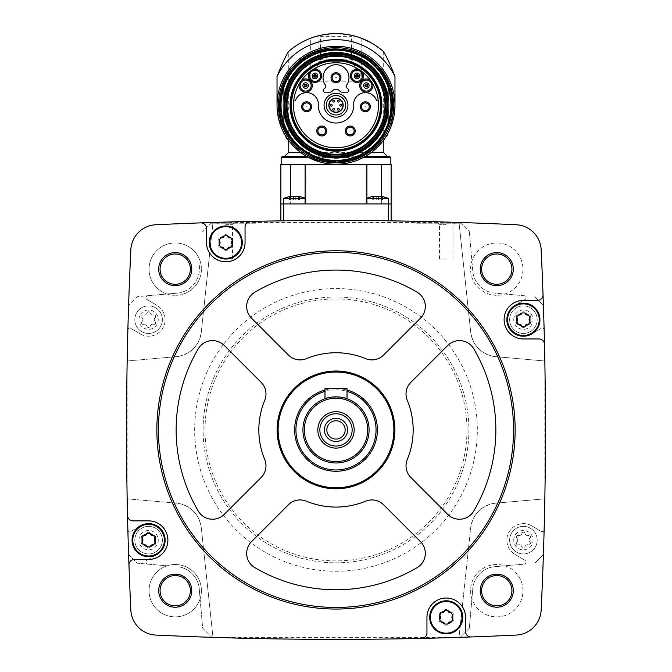 <?xml version="1.0" encoding="UTF-8"?>
<svg xmlns="http://www.w3.org/2000/svg" width="672" height="672" viewBox="0 0 672 672"><rect width="100%" height="100%" fill="white"/><g stroke="black" fill="none" stroke-linecap="round" stroke-linejoin="round"><path stroke-width="0.5" stroke-dasharray="3.36 2.52" d="M283.634 220.819L280.879 220.861L280.879 203.918L336 203.918L280.879 203.918L305.684 203.918L283.634 203.918L305.684 203.918L283.634 203.918L283.634 220.819A3775.724 3775.724 0 0 1 388.366 220.819A3775.724 3775.724 0 0 0 283.634 220.819M366.895 198.332L388.366 198.332L388.366 220.819L391.121 220.861L391.121 203.918L283.634 203.918L283.634 198.332L305.105 198.332M419.807 221.39L460.194 222.499L419.824 221.39M250.421 221.424L211.806 222.499A3775.724 3775.724 0 0 0 155.753 224.759A26.183 26.183 0 0 0 130.847 249.665A3775.724 3775.724 0 0 0 128.604 305.239A3775.724 3775.724 0 0 0 127.882 329.406A2.066 2.066 0 0 1 130.838 328.415L140.204 333.925L130.838 328.415A2.066 2.066 0 0 0 127.882 329.406A3775.724 3775.724 0 0 0 127.176 360.998L177.761 356.513L127.176 360.998L127.176 498.826L177.761 503.311L127.176 498.826A3775.724 3775.724 0 0 0 127.882 530.426A3775.724 3775.724 0 0 0 128.604 554.585A3775.724 3775.724 0 0 0 130.847 610.159A26.183 26.183 0 0 0 155.753 635.065A3775.724 3775.724 0 0 0 211.806 637.325A3775.724 3775.724 0 0 0 212.982 637.367L459.018 637.367L470.719 527.554L459.018 637.367A3775.724 3775.724 0 0 0 460.194 637.325L469.325 628.194L472.928 586.967A24.805 24.805 0 0 1 493.055 566.849L524.152 564.127A2.066 2.066 0 0 0 525.017 560.288L515.021 554.408L525.017 560.288A2.066 2.066 0 0 1 524.152 564.127L493.055 566.849A24.805 24.805 0 0 0 472.928 586.967L469.325 628.194L460.194 637.325A3775.724 3775.724 0 0 0 516.247 635.065A26.183 26.183 0 0 0 541.153 610.159A3775.724 3775.724 0 0 0 543.396 554.585A3775.724 3775.724 0 0 0 544.118 530.426A3775.724 3775.724 0 0 0 544.824 498.826L544.824 360.998L494.239 356.513L544.824 360.998A3775.724 3775.724 0 0 0 544.118 329.406A3775.724 3775.724 0 0 0 543.396 305.239A3775.724 3775.724 0 0 0 541.153 249.665A26.183 26.183 0 0 0 516.247 224.759A3775.724 3775.724 0 0 0 460.194 222.499A3775.724 3775.724 0 0 0 459.018 222.466L470.719 332.279A27.56 27.56 0 0 0 494.239 356.513C480.917 353.791 473.08 345.719 470.719 332.279L459.018 222.466L212.982 222.466A3775.724 3775.724 0 0 0 211.806 222.499L252.286 221.382M460.194 222.499L469.325 231.63L460.194 222.499M211.806 222.499L202.675 231.63L211.806 222.499M146.983 299.544L156.979 305.424L146.983 299.544A2.066 2.066 0 0 1 147.848 295.705L178.945 292.984A24.805 24.805 0 0 0 199.072 272.857L200.105 260.988A26.183 26.183 0 0 1 167.076 294.017L137.214 296.629L128.604 305.239L137.214 296.629L147.848 295.705A2.066 2.066 0 0 0 146.983 299.544M212.982 222.466L201.281 332.279C198.937 345.694 191.1 353.774 177.761 356.513A27.56 27.56 0 0 0 201.281 332.279L212.982 222.466M140.204 333.925A16.54 16.54 0 0 0 162.842 328.054A16.54 16.54 0 0 0 156.979 305.424A16.54 16.54 0 0 1 162.842 328.054A16.54 16.54 0 0 1 140.204 333.925M178.945 292.984L167.076 294.017A26.183 26.183 0 0 1 171.1 243.281A26.183 26.183 0 0 1 200.105 260.988L199.072 272.857A24.805 24.805 0 0 1 178.945 292.984M541.162 328.415L531.796 333.925L541.162 328.415A2.066 2.066 0 0 1 544.118 329.406A2.066 2.066 0 0 0 541.162 328.415M469.325 231.63L472.928 272.857A24.805 24.805 0 0 0 493.055 292.984L524.152 295.705A2.066 2.066 0 0 1 525.017 299.544L515.021 305.424L525.017 299.544A2.066 2.066 0 0 0 524.152 295.705L504.924 294.017A26.183 26.183 0 0 1 470.593 269.136A26.183 26.183 0 0 1 509.863 246.464A26.183 26.183 0 0 1 509.863 291.816A26.183 26.183 0 0 1 471.895 260.988A26.183 26.183 0 0 1 515.29 250.622A26.183 26.183 0 0 1 504.924 294.017L493.055 292.984A24.805 24.805 0 0 1 472.928 272.857L469.325 231.63M515.021 305.424A16.54 16.54 0 0 0 509.158 328.054A16.54 16.54 0 0 0 531.796 333.925A16.54 16.54 0 0 1 509.158 328.054A16.54 16.54 0 0 1 515.021 305.424M156.862 429.912A179.138 179.138 0 0 1 425.569 274.772A179.138 179.138 0 0 1 425.569 585.052A179.138 179.138 0 0 1 156.862 429.912M494.239 503.311A27.56 27.56 0 0 0 470.719 527.554C473.063 514.13 480.9 506.05 494.239 503.311L544.824 498.826L494.239 503.311M541.162 531.409A2.066 2.066 0 0 0 544.118 530.426A2.066 2.066 0 0 1 541.162 531.409L531.796 525.899L541.162 531.409M531.796 525.899A16.54 16.54 0 0 0 509.158 531.77A16.54 16.54 0 0 0 515.021 554.408A16.54 16.54 0 0 1 509.158 531.77A16.54 16.54 0 0 1 531.796 525.899M128.604 554.585L137.214 563.195L167.076 565.807A26.183 26.183 0 0 1 200.105 598.836A26.183 26.183 0 0 1 149.041 590.688A26.183 26.183 0 0 1 167.076 565.807L137.214 563.195L128.604 554.585M200.105 598.836L202.675 628.194L211.806 637.325L202.675 628.194L199.072 586.967A24.805 24.805 0 0 0 178.945 566.849A24.805 24.805 0 0 1 199.072 586.967L200.105 598.836M504.924 565.807A26.183 26.183 0 0 1 515.29 609.202A26.183 26.183 0 0 1 470.593 590.688A26.183 26.183 0 0 1 509.863 568.016A26.183 26.183 0 0 1 509.863 613.36A26.183 26.183 0 0 1 470.593 590.688A26.183 26.183 0 0 1 504.924 565.807M534.786 563.195L543.396 554.585L534.786 563.195M543.396 305.239L534.786 296.629L543.396 305.239M481.614 269.136A15.162 15.162 0 0 1 504.353 256.007A15.162 15.162 0 0 1 504.353 282.265A15.162 15.162 0 0 1 481.614 269.136M481.614 590.688A15.162 15.162 0 0 1 504.353 577.559A15.162 15.162 0 0 1 504.353 603.817A15.162 15.162 0 0 1 481.614 590.688M160.07 590.688A15.162 15.162 0 0 1 182.801 577.559A15.162 15.162 0 0 1 182.801 603.817A15.162 15.162 0 0 1 160.07 590.688M160.07 269.136A15.162 15.162 0 0 1 182.801 256.007A15.162 15.162 0 0 1 182.801 282.265A15.162 15.162 0 0 1 160.07 269.136M149.041 269.136A26.183 26.183 0 0 1 188.32 246.464A26.183 26.183 0 0 1 188.32 291.816A26.183 26.183 0 0 1 149.041 269.136M149.041 590.688A26.183 26.183 0 0 1 188.32 568.016A26.183 26.183 0 0 1 188.32 613.36A26.183 26.183 0 0 1 149.041 590.688M212.982 637.367L201.281 527.554A27.56 27.56 0 0 0 177.761 503.311C191.083 506.033 198.92 514.114 201.281 527.554L212.982 637.367M203.095 429.912A132.905 132.905 0 0 1 402.452 314.815A132.905 132.905 0 0 1 402.452 545.017A132.905 132.905 0 0 1 203.095 429.912A132.905 132.905 0 0 1 402.452 314.815A132.905 132.905 0 0 1 402.452 545.017A132.905 132.905 0 0 1 203.095 429.912A132.905 132.905 0 0 1 402.452 314.815A132.905 132.905 0 0 1 402.452 545.017A132.905 132.905 0 0 1 203.095 429.912M278.124 429.912A57.876 57.876 0 0 1 364.938 379.789A57.876 57.876 0 0 1 364.938 480.035A57.876 57.876 0 0 1 278.124 429.912M294.664 429.912A41.336 41.336 0 0 1 356.672 394.111A41.336 41.336 0 0 1 356.672 465.713A41.336 41.336 0 0 1 294.664 429.912M324.979 390.071A41.336 41.336 0 0 1 347.021 390.071M324.979 391.39A40.068 40.068 0 0 1 347.021 391.39M302.929 429.912A33.071 33.071 0 0 1 352.54 401.268A33.071 33.071 0 0 1 352.54 458.556A33.071 33.071 0 0 1 302.929 429.912M347.021 398.731C347.71 396.665 324.307 396.665 324.979 398.731C324.29 396.665 347.693 396.665 347.021 398.731L347.021 388.576L324.979 388.576L324.979 398.731M324.425 429.912A11.575 11.575 0 0 1 341.788 419.891A11.575 11.575 0 0 1 341.788 439.942A11.575 11.575 0 0 1 324.425 429.912M345.156 429.912A9.156 9.156 0 0 1 336 439.076A9.156 9.156 0 0 1 326.844 429.912A9.156 9.156 0 0 1 336 420.756A9.156 9.156 0 0 1 345.156 429.912M417.186 292.219A159.852 159.852 0 0 0 254.814 292.219A16.54 16.54 0 0 0 251.521 318.15L288.414 355.051A16.54 16.54 0 0 0 306.44 358.63A77.171 77.171 0 0 1 365.56 358.63A16.54 16.54 0 0 0 383.586 355.051L420.479 318.15A16.54 16.54 0 0 0 417.186 292.219M224.238 345.433A16.54 16.54 0 0 0 198.299 348.726A159.852 159.852 0 0 0 198.299 511.098A16.54 16.54 0 0 0 224.238 514.391L261.131 477.498A16.54 16.54 0 0 0 264.718 459.472A77.171 77.171 0 0 1 264.718 400.361A16.54 16.54 0 0 0 261.131 382.334L224.238 345.433M288.414 504.781L251.521 541.674A16.54 16.54 0 0 0 254.814 567.613A159.852 159.852 0 0 0 417.186 567.613A16.54 16.54 0 0 0 420.479 541.674L383.586 504.781A16.54 16.54 0 0 0 365.56 501.194A77.171 77.171 0 0 1 306.44 501.194A16.54 16.54 0 0 0 288.414 504.781M407.282 459.472A77.171 77.171 0 0 0 407.282 400.361A16.54 16.54 0 0 1 410.869 382.334L447.762 345.433A16.54 16.54 0 0 1 473.701 348.726A159.852 159.852 0 0 1 473.701 511.098A16.54 16.54 0 0 1 447.762 514.391L410.869 477.498A16.54 16.54 0 0 1 407.282 459.472M250.438 221.424A5.51 5.51 0 0 0 245.053 226.934L245.053 242.508A19.295 19.295 0 0 1 225.758 261.794A19.295 19.295 0 0 1 206.472 242.508L206.472 228.388A5.51 5.51 0 0 0 200.76 222.877M127.512 515.474A5.51 5.51 0 0 0 133.022 520.859L148.588 520.859A19.295 19.295 0 0 1 167.882 540.154A19.295 19.295 0 0 1 148.588 559.448L134.476 559.448A5.51 5.51 0 0 0 128.965 565.152M421.562 638.4A5.51 5.51 0 0 0 426.947 632.89L426.947 617.324A19.295 19.295 0 0 1 446.242 598.03A19.295 19.295 0 0 1 465.528 617.324L465.528 631.436A5.51 5.51 0 0 0 471.24 636.947M543.035 294.672A5.51 5.51 0 0 1 537.524 300.384L523.412 300.384A19.295 19.295 0 0 0 504.118 319.67A19.295 19.295 0 0 0 523.412 338.965L538.978 338.965A5.51 5.51 0 0 1 544.488 344.35M220.727 237.821A1.588 1.588 0 0 0 218.904 238.535M218.904 238.543A1.588 1.588 0 0 0 219.181 240.492M227.304 235.805A1.588 1.588 0 0 0 224.221 235.805M232.336 240.492A1.588 1.588 0 0 0 230.79 237.821M230.79 247.195A1.588 1.588 0 0 0 232.613 246.473M232.621 246.464A1.588 1.588 0 0 0 232.336 244.524M224.221 249.211A1.588 1.588 0 0 0 227.304 249.211M219.181 244.524A1.588 1.588 0 0 0 220.727 247.195M516.541 323.627A1.588 1.588 0 0 1 516.835 321.686A2.772 2.772 0 0 0 516.835 317.654A1.588 1.588 0 0 1 518.372 314.983A1.588 1.588 0 0 0 516.835 317.654A1.588 1.588 0 0 1 518.372 314.983A2.772 2.772 0 0 0 521.867 312.967A1.588 1.588 0 0 1 524.95 312.967A2.772 2.772 0 0 0 528.444 314.983A1.588 1.588 0 0 1 530.267 315.714M516.55 323.635A1.588 1.588 0 0 0 518.372 324.358A2.772 2.772 0 0 1 521.867 326.374A1.588 1.588 0 0 0 524.95 326.374A2.772 2.772 0 0 1 528.444 324.358A1.588 1.588 0 0 0 529.981 321.686A2.772 2.772 0 0 1 529.981 317.654A1.588 1.588 0 0 0 530.275 315.722M441.21 612.637A1.588 1.588 0 0 0 439.387 613.351M439.379 613.36A1.588 1.588 0 0 0 439.664 615.308M447.779 610.621A1.588 1.588 0 0 0 444.696 610.621M452.819 615.308A1.588 1.588 0 0 0 451.273 612.637M451.273 622.012A1.588 1.588 0 0 0 453.096 621.289M453.096 621.281A1.588 1.588 0 0 0 452.819 619.34M444.696 624.028A1.588 1.588 0 0 0 447.779 624.028M439.664 619.34A1.588 1.588 0 0 0 441.21 622.012M141.725 544.102A1.588 1.588 0 0 1 142.019 542.17A2.772 2.772 0 0 0 142.019 538.138A1.588 1.588 0 0 1 143.556 535.466A1.588 1.588 0 0 0 142.019 538.138A1.588 1.588 0 0 1 143.556 535.466A2.772 2.772 0 0 0 147.05 533.45A1.588 1.588 0 0 1 150.133 533.45A2.772 2.772 0 0 0 153.628 535.466A1.588 1.588 0 0 1 155.165 538.138A2.772 2.772 0 0 0 155.165 542.17A1.588 1.588 0 0 1 153.628 544.841A2.772 2.772 0 0 0 150.133 546.857A1.588 1.588 0 0 1 147.05 546.857A2.772 2.772 0 0 0 143.556 544.841A1.588 1.588 0 0 1 141.733 544.11M130.838 531.409L140.204 525.899L130.838 531.409A2.066 2.066 0 0 1 127.882 530.426A2.066 2.066 0 0 0 130.838 531.409M146.983 560.288A2.066 2.066 0 0 0 147.848 564.127A2.066 2.066 0 0 1 146.983 560.288L156.979 554.408L146.983 560.288M156.979 554.408A16.54 16.54 0 0 0 162.842 531.77A16.54 16.54 0 0 0 140.204 525.899A16.54 16.54 0 0 1 162.842 531.77A16.54 16.54 0 0 1 156.979 554.408M537.188 319.67A13.776 13.776 0 0 0 523.412 305.894A13.776 13.776 0 0 0 509.628 319.67A13.776 13.776 0 0 0 523.412 333.455A13.776 13.776 0 0 0 537.188 319.67M162.372 319.67A13.776 13.776 0 0 0 148.588 305.894A13.776 13.776 0 0 0 134.812 319.67A13.776 13.776 0 0 0 148.588 333.455A13.776 13.776 0 0 0 162.372 319.67M537.188 540.154A13.776 13.776 0 0 0 523.412 526.378A13.776 13.776 0 0 0 509.628 540.154A13.776 13.776 0 0 0 523.412 553.93A13.776 13.776 0 0 0 537.188 540.154M162.372 540.154A13.776 13.776 0 0 0 148.588 526.378A13.776 13.776 0 0 0 134.812 540.154A13.776 13.776 0 0 0 148.588 553.93A13.776 13.776 0 0 0 162.372 540.154M509.628 319.67A13.776 13.776 0 0 1 530.3 307.742A13.776 13.776 0 0 1 530.3 331.607A13.776 13.776 0 0 1 509.628 319.67A13.776 13.776 0 0 1 530.3 307.742A13.776 13.776 0 0 1 530.3 331.607A13.776 13.776 0 0 1 509.628 319.67M521.867 312.967A1.588 1.588 0 0 1 524.95 312.967A1.588 1.588 0 0 0 521.867 312.967A2.772 2.772 0 0 1 518.372 314.983M516.835 317.654A2.772 2.772 0 0 1 516.835 321.686A1.588 1.588 0 0 0 518.372 324.358A2.772 2.772 0 0 1 521.867 326.374A1.588 1.588 0 0 0 524.95 326.374A2.772 2.772 0 0 1 528.444 324.358A1.588 1.588 0 0 0 529.981 321.686A2.772 2.772 0 0 1 529.981 317.654A1.588 1.588 0 0 0 528.444 314.983A2.772 2.772 0 0 1 524.95 312.967M134.812 319.67A13.776 13.776 0 0 1 155.484 307.742A13.776 13.776 0 0 1 155.484 331.607A13.776 13.776 0 0 1 134.812 319.67A13.776 13.776 0 0 1 155.484 307.742A13.776 13.776 0 0 1 155.484 331.607A13.776 13.776 0 0 1 134.812 319.67M150.133 312.967A2.772 2.772 0 0 0 153.628 314.983A1.588 1.588 0 0 1 155.165 317.654A2.772 2.772 0 0 0 155.165 321.686A1.588 1.588 0 0 1 153.628 324.358A2.772 2.772 0 0 0 150.133 326.374A1.588 1.588 0 0 1 147.05 326.374A2.772 2.772 0 0 0 143.556 324.358A1.588 1.588 0 0 1 142.019 321.686A2.772 2.772 0 0 0 142.019 317.654A1.588 1.588 0 0 1 143.556 314.983A2.772 2.772 0 0 0 147.05 312.967A1.588 1.588 0 0 1 150.133 312.967A1.588 1.588 0 0 0 147.05 312.967A2.772 2.772 0 0 1 143.556 314.983A1.588 1.588 0 0 0 142.019 317.654A2.772 2.772 0 0 1 142.019 321.686A1.588 1.588 0 0 0 143.556 324.358A2.772 2.772 0 0 1 147.05 326.374A1.588 1.588 0 0 0 150.133 326.374A2.772 2.772 0 0 1 153.628 324.358A1.588 1.588 0 0 0 155.165 321.686A2.772 2.772 0 0 1 155.165 317.654A1.588 1.588 0 0 0 153.628 314.983A2.772 2.772 0 0 1 150.133 312.967M134.812 540.154A13.776 13.776 0 0 1 155.484 528.217A13.776 13.776 0 0 1 155.484 552.09A13.776 13.776 0 0 1 134.812 540.154A13.776 13.776 0 0 1 155.484 528.217A13.776 13.776 0 0 1 155.484 552.09A13.776 13.776 0 0 1 134.812 540.154M147.05 533.45A1.588 1.588 0 0 1 150.133 533.45A1.588 1.588 0 0 0 147.05 533.45A2.772 2.772 0 0 1 143.556 535.466M142.019 538.138A2.772 2.772 0 0 1 142.019 542.17A1.588 1.588 0 0 0 143.556 544.841A2.772 2.772 0 0 1 147.05 546.857A1.588 1.588 0 0 0 150.133 546.857A2.772 2.772 0 0 1 153.628 544.841A1.588 1.588 0 0 0 155.165 542.17A2.772 2.772 0 0 1 155.165 538.138A1.588 1.588 0 0 0 153.628 535.466A2.772 2.772 0 0 1 150.133 533.45M509.628 540.154A13.776 13.776 0 0 1 530.3 528.217A13.776 13.776 0 0 1 530.3 552.09A13.776 13.776 0 0 1 509.628 540.154A13.776 13.776 0 0 1 530.3 528.217A13.776 13.776 0 0 1 530.3 552.09A13.776 13.776 0 0 1 509.628 540.154M524.95 533.45A2.772 2.772 0 0 0 528.444 535.466A1.588 1.588 0 0 1 529.981 538.138A2.772 2.772 0 0 0 529.981 542.17A1.588 1.588 0 0 1 528.444 544.841A2.772 2.772 0 0 0 524.95 546.857A1.588 1.588 0 0 1 521.867 546.857A2.772 2.772 0 0 0 518.372 544.841A1.588 1.588 0 0 1 516.835 542.17A2.772 2.772 0 0 0 516.835 538.138A1.588 1.588 0 0 1 518.372 535.466A2.772 2.772 0 0 0 521.867 533.45A1.588 1.588 0 0 1 524.95 533.45A1.588 1.588 0 0 0 521.867 533.45A2.772 2.772 0 0 1 518.372 535.466A1.588 1.588 0 0 0 516.835 538.138A2.772 2.772 0 0 1 516.835 542.17A1.588 1.588 0 0 0 518.372 544.841A2.772 2.772 0 0 1 521.867 546.857A1.588 1.588 0 0 0 524.95 546.857A2.772 2.772 0 0 1 528.444 544.841A1.588 1.588 0 0 0 529.981 542.17A2.772 2.772 0 0 1 529.981 538.138A1.588 1.588 0 0 0 528.444 535.466A2.772 2.772 0 0 1 524.95 533.45M529.981 317.654A1.588 1.588 0 0 0 528.444 314.983M528.444 324.358A1.588 1.588 0 0 0 529.981 321.686M521.867 326.374A1.588 1.588 0 0 0 524.95 326.374M516.835 321.686A1.588 1.588 0 0 0 518.372 324.358M155.165 538.138A1.588 1.588 0 0 0 153.628 535.466M153.628 544.841A1.588 1.588 0 0 0 155.165 542.17M147.05 546.857A1.588 1.588 0 0 0 150.133 546.857M142.019 542.17A1.588 1.588 0 0 0 143.556 544.841M381.646 195.98L381.646 203.918L336 203.918L381.646 203.918L381.385 164.514L390.844 164.514L305.105 164.514L305.105 203.918M372.204 196.258L372.204 199.928L372.204 196.258L372.204 199.928L373.195 199.928L372.204 199.928L372.565 196.115L373.682 196.115L373.682 199.928L373.682 196.115L373.682 199.928L372.204 199.928L376.219 199.928L372.204 199.928L376.219 199.928L373.682 199.928L373.682 196.115L382.46 196.258L382.477 199.928L376.219 199.928L382.477 199.928L381.486 199.928L382.116 199.928L382.116 196.274M377.336 198.332L388.366 198.332L377.336 198.332M289.54 196.258L291.001 196.115L291.001 199.928L291.001 196.115L291.001 199.928L289.523 199.928L293.538 199.928L289.523 199.928L293.538 199.928L291.001 199.928L291.001 196.115L299.788 196.258L295.781 196.115L299.435 196.115L299.796 199.928L293.538 199.928L299.796 199.928L298.805 199.928L299.435 199.928L299.435 196.274M289.884 196.115L289.884 199.928L289.884 196.115L289.884 199.928L290.514 199.928L289.523 199.928L289.884 196.274M295.781 199.928L298.318 199.928L295.781 199.928L295.781 196.115L295.781 199.928M378.462 199.928L380.999 199.928L378.462 199.928L378.462 196.115L378.462 199.928M280.879 164.514L305.105 164.514M290.354 195.98L290.354 203.918L290.354 195.98M290.615 164.514L305.962 164.514L290.615 164.514M321.628 162.456L363.14 157.618L371.456 152.384L379.982 144.547M394.976 76.549L394.976 105.252A58.976 58.976 0 0 0 336 46.276A58.976 58.976 0 0 0 277.024 105.252C280.14 126.092 284.046 137.852 288.733 140.532L288.733 51.4M292.009 144.547L300.544 152.384L306.356 156.24L389.466 156.24M308.86 157.618L306.356 156.24M394.976 105.252C391.852 126.109 387.946 137.861 383.267 140.532L383.267 51.4M290.312 50.047L292.228 48.527M294.781 46.637L297.956 44.537M301.661 42.361L310.649 38.237L310.859 83.21L310.649 38.237M311.195 81.833L318.923 61.53L320.41 59.8L351.59 59.8L353.077 61.53L360.805 81.833L311.195 81.833L311.195 83.21L310.649 83.21M360.805 81.833L361.141 38.153L352.388 35.498L336 33.6L319.612 35.498L310.859 38.153M361.141 38.153L361.351 83.21L360.805 83.21M370.348 42.37L381.688 50.047M284.878 156.24L365.644 156.24M391.121 164.514L381.646 164.514M366.895 164.514L366.895 203.918M352.388 35.498L351.59 36.355L320.41 36.355L319.612 35.498M277.024 76.549L277.024 105.252M280.468 105.252A55.532 55.532 0 0 1 363.77 57.162A55.532 55.532 0 0 1 363.77 153.35A55.532 55.532 0 0 1 280.468 105.252A55.532 55.532 0 0 1 363.77 57.162A55.532 55.532 0 0 1 363.77 153.35A55.532 55.532 0 0 1 280.468 105.252A55.532 55.532 0 0 1 363.77 57.162A55.532 55.532 0 0 1 363.77 153.35A55.532 55.532 0 0 1 280.468 105.252A55.532 55.532 0 0 1 363.77 57.162A55.532 55.532 0 0 1 363.77 153.35A55.532 55.532 0 0 1 280.468 105.252M282.946 105.252A53.054 53.054 0 0 1 362.527 59.312A53.054 53.054 0 0 1 362.527 151.2A53.054 53.054 0 0 1 282.946 105.252A53.054 53.054 0 0 1 362.527 59.312A53.054 53.054 0 0 1 362.527 151.2A53.054 53.054 0 0 1 282.946 105.252M388.088 111.829L388.088 98.683A52.5 52.5 0 0 0 283.912 98.683A52.5 52.5 0 0 1 388.088 98.683L388.088 87.226A55.121 55.121 0 0 0 283.912 87.226L283.912 98.683A52.5 52.5 0 0 1 388.088 98.683A52.5 52.5 0 0 0 283.912 98.683L283.912 111.829A52.5 52.5 0 0 0 388.088 111.829A52.5 52.5 0 0 1 283.912 111.829L283.912 123.287A55.121 55.121 0 0 0 388.088 123.287L388.088 111.829A52.5 52.5 0 0 1 283.912 111.829M331.892 61.026A13.776 13.776 0 0 0 330.053 61.144A44.512 44.512 0 0 0 298.486 129.209A44.512 44.512 0 0 0 373.514 129.209A44.512 44.512 0 0 0 341.947 61.144A13.776 13.776 0 0 0 340.108 61.026L331.892 61.026M293.714 100.85L294.916 100.85A0.554 0.554 0 0 0 295.436 100.481A11.852 11.852 0 0 1 318.226 102.228L318.226 105.252A17.774 17.774 0 0 0 336 123.035A17.774 17.774 0 0 0 353.774 105.252L353.774 102.228A11.852 11.852 0 0 1 376.564 100.481A0.554 0.554 0 0 0 377.084 100.85L378.286 100.85A42.512 42.512 0 0 1 336 147.764A42.512 42.512 0 0 1 299.275 83.849A6.611 6.611 0 0 1 301.501 80.413A42.512 42.512 0 0 0 299.275 83.849M378.286 100.85A42.512 42.512 0 0 0 301.501 80.413M355.228 130.99A4.964 4.964 0 0 0 350.263 126.025A4.964 4.964 0 0 0 345.299 130.99A4.964 4.964 0 0 0 350.263 135.946A4.964 4.964 0 0 0 355.228 130.99M370.339 106.798A4.964 4.964 0 0 0 365.383 101.833A4.964 4.964 0 0 0 360.419 106.798A4.964 4.964 0 0 0 365.383 111.754A4.964 4.964 0 0 0 370.339 106.798M326.701 130.99A4.964 4.964 0 0 0 321.737 126.025A4.964 4.964 0 0 0 316.772 130.99A4.964 4.964 0 0 0 321.737 135.946A4.964 4.964 0 0 0 326.701 130.99M311.581 106.798A4.964 4.964 0 0 0 306.617 101.833A4.964 4.964 0 0 0 301.661 106.798A4.964 4.964 0 0 0 306.617 111.754A4.964 4.964 0 0 0 311.581 106.798M326.273 105.252A9.727 9.727 0 0 1 340.864 96.827A9.727 9.727 0 0 1 340.864 113.677A9.727 9.727 0 0 1 326.273 105.252M328.835 105.252A7.165 7.165 0 0 1 339.587 99.053A7.165 7.165 0 0 1 339.587 111.46A7.165 7.165 0 0 1 328.835 105.252M337.478 109.318A0.865 0.865 0 0 1 338.78 108.562A0.865 0.865 0 0 1 338.78 110.065A0.865 0.865 0 0 1 337.478 109.318M332.791 109.318A0.865 0.865 0 0 1 334.093 108.562A0.865 0.865 0 0 1 334.093 110.065A0.865 0.865 0 0 1 332.791 109.318M337.478 101.195A0.865 0.865 0 0 1 338.78 100.447A0.865 0.865 0 0 1 338.78 101.951A0.865 0.865 0 0 1 337.478 101.195M332.791 101.195A0.865 0.865 0 0 1 334.093 100.447A0.865 0.865 0 0 1 334.093 101.951A0.865 0.865 0 0 1 332.791 101.195M330.448 105.252A0.865 0.865 0 0 1 331.75 104.504A0.865 0.865 0 0 1 331.75 106.008A0.865 0.865 0 0 1 330.448 105.252M339.814 105.252A0.865 0.865 0 0 1 341.116 104.504A0.865 0.865 0 0 1 341.116 106.008A0.865 0.865 0 0 1 339.814 105.252M341.956 92.165L347.164 92.165A1.655 1.655 0 0 0 348.331 89.342L346.895 87.906A2.201 2.201 0 0 1 346.643 85.084A12.953 12.953 0 0 0 327.398 68.006A12.953 12.953 0 0 0 325.357 85.084A2.201 2.201 0 0 1 325.105 87.906L323.669 89.342A1.655 1.655 0 0 0 324.836 92.165L330.044 92.165A2.755 2.755 0 0 0 332.228 91.081A4.738 4.738 0 0 1 339.772 91.081A2.755 2.755 0 0 0 341.956 92.165M331.036 77.7A4.964 4.964 0 0 1 338.478 73.399A4.964 4.964 0 0 1 338.478 81.992A4.964 4.964 0 0 1 331.036 77.7M370.499 80.413A6.611 6.611 0 0 1 372.725 83.849M360.822 85.554A5.51 5.51 0 0 1 369.096 80.783A5.51 5.51 0 0 1 369.096 90.334A5.51 5.51 0 0 1 360.822 85.554M363.577 85.554A2.755 2.755 0 0 1 367.718 83.168A2.755 2.755 0 0 1 367.718 87.94A2.755 2.755 0 0 1 363.577 85.554M309.674 71.879A6.611 6.611 0 0 1 313.009 69.502M309.481 75.81A5.51 5.51 0 0 1 317.747 71.03A5.51 5.51 0 0 1 317.747 80.581A5.51 5.51 0 0 1 309.481 75.81M312.236 75.81A2.755 2.755 0 0 1 316.369 73.424A2.755 2.755 0 0 1 316.369 78.196A2.755 2.755 0 0 1 312.236 75.81M300.149 85.554A5.51 5.51 0 0 1 308.423 80.783A5.51 5.51 0 0 1 308.423 90.325A5.51 5.51 0 0 1 300.149 85.554M302.904 85.554A2.755 2.755 0 0 1 307.045 83.168A2.755 2.755 0 0 1 307.045 87.94A2.755 2.755 0 0 1 302.904 85.554M358.991 69.502A6.611 6.611 0 0 1 362.326 71.879M351.49 75.81A5.51 5.51 0 0 1 359.764 71.03A5.51 5.51 0 0 1 359.764 80.581A5.51 5.51 0 0 1 351.49 75.81M354.253 75.81A2.755 2.755 0 0 1 358.386 73.424A2.755 2.755 0 0 1 358.386 78.196A2.755 2.755 0 0 1 354.253 75.81M364.972 85.554A1.361 1.361 0 0 1 367.021 84.378A1.361 1.361 0 0 1 367.021 86.738A1.361 1.361 0 0 1 364.972 85.554M355.639 75.81A1.361 1.361 0 0 1 357.689 74.626A1.361 1.361 0 0 1 357.689 76.986A1.361 1.361 0 0 1 355.639 75.81M313.631 75.81A1.361 1.361 0 0 1 315.68 74.626A1.361 1.361 0 0 1 315.68 76.986A1.361 1.361 0 0 1 313.631 75.81M304.298 85.554A1.361 1.361 0 0 1 306.348 84.37A1.361 1.361 0 0 1 306.348 86.738A1.361 1.361 0 0 1 304.298 85.554M211.092 223.213L256.074 223.213L211.092 223.213M225.758 223.213L234.024 223.213L225.758 223.213M225.758 224.708L232.537 224.708L225.758 224.708M225.758 259.039L232.537 259.039L225.758 259.039M460.908 223.213L415.926 223.213L460.908 223.213M446.242 223.213L454.507 223.213L446.242 223.213M446.242 224.708L439.463 224.708L446.242 224.708M446.242 259.039L439.463 259.039L446.242 259.039M470.215 385.619A141.338 141.338 0 0 1 358.428 569.461A141.338 141.338 0 0 1 194.662 429.912A141.338 141.338 0 0 1 470.215 385.619M205.019 429.912A130.981 130.981 0 0 1 401.486 316.478A130.981 130.981 0 0 1 401.486 543.346A130.981 130.981 0 0 1 205.019 429.912M513.761 319.67A9.643 9.643 0 0 1 528.234 311.321A9.643 9.643 0 0 1 528.234 328.028A9.643 9.643 0 0 1 513.761 319.67M138.944 319.67A9.643 9.643 0 0 1 153.418 311.321A9.643 9.643 0 0 1 153.418 328.028A9.643 9.643 0 0 1 138.944 319.67M138.944 540.154A9.643 9.643 0 0 1 153.418 531.796A9.643 9.643 0 0 1 153.418 548.503A9.643 9.643 0 0 1 138.944 540.154M513.761 540.154A9.643 9.643 0 0 1 528.234 531.796A9.643 9.643 0 0 1 528.234 548.503A9.643 9.643 0 0 1 513.761 540.154M376.219 199.928L376.219 196.115L376.219 199.928M380.999 199.928L380.999 196.115L380.999 199.928M293.538 199.928L293.538 196.115L293.538 199.928M298.318 199.928L298.318 196.115L298.318 199.928M299.435 199.928L299.435 196.115L299.435 199.928M382.116 199.928L382.116 196.115L382.116 199.928M281.156 157.618L390.844 157.618M288.733 152.384L383.267 152.384M353.077 61.53L353.077 35.666M318.923 61.53L318.923 35.666M319.099 61.27L352.901 61.27M320.41 59.8L320.41 36.355M351.59 59.8L351.59 36.355M279.913 105.252A56.087 56.087 0 0 1 364.039 56.683A56.087 56.087 0 0 1 364.039 153.829A56.087 56.087 0 0 1 279.913 105.252M281.014 105.252A54.986 54.986 0 0 1 363.493 57.641A54.986 54.986 0 0 1 363.493 152.872A54.986 54.986 0 0 1 281.014 105.252A54.986 54.986 0 0 1 363.493 57.641A54.986 54.986 0 0 1 363.493 152.872A54.986 54.986 0 0 1 281.014 105.252M283.912 87.654A54.986 54.986 0 0 1 388.088 87.654M388.088 122.858A54.986 54.986 0 0 1 283.912 122.858M283.912 95.189A53.054 53.054 0 0 1 388.088 95.189M388.088 115.324A53.054 53.054 0 0 1 283.912 115.324M373.195 196.199L373.195 199.928L373.195 195.955L366.316 198.332L366.316 203.918L366.316 198.332L366.895 198.03M388.366 198.332L381.486 195.955L381.486 199.928L381.486 196.199M305.105 198.03L305.684 198.332L305.684 203.918L305.684 198.332L298.805 195.955L298.805 199.928L298.805 196.199M283.634 198.332L290.514 195.955L290.514 199.928L290.514 196.199M382.477 199.928L382.477 196.258L382.477 199.928M289.523 199.928L289.523 196.258L289.523 199.928M299.796 199.928L299.796 196.258L299.796 199.928M305.962 164.514L305.962 203.918L305.962 164.514M366.038 164.514L366.038 203.918L366.038 164.514M336.554 77.7L335.446 77.717L336.554 77.7M307.171 106.798L306.071 106.814L307.171 106.798M322.291 130.99L321.182 131.006L322.291 130.99M365.929 106.798L364.829 106.814L365.929 106.798M350.818 130.99L349.709 131.006L350.818 130.99M256.074 221.306L256.074 223.213M232.537 259.039L232.537 224.708L234.024 223.213M218.988 259.039L218.988 224.708L217.493 223.213M415.926 221.306L415.926 223.213M453.012 259.039L453.012 224.708L454.507 223.213M439.463 259.039L439.463 224.708L437.976 223.213"/><path stroke-width="1.01" d="M391.121 203.918L391.121 164.514L280.879 164.514L280.879 220.861L283.634 220.819L283.634 203.918L391.121 203.918L391.121 220.861L388.366 220.819L388.366 198.332L366.895 198.332M419.824 221.39L416.136 221.306M415.926 221.306L419.807 221.39M252.286 221.382L250.421 221.424M200.76 222.877A3775.724 3775.724 0 0 0 155.753 224.759A26.183 26.183 0 0 0 130.847 249.665A3775.724 3775.724 0 0 0 127.512 515.474A5.51 5.51 0 0 0 133.022 520.859L148.588 520.859A19.295 19.295 0 0 1 167.882 540.154A19.295 19.295 0 0 1 148.588 559.448L134.476 559.448A5.51 5.51 0 0 0 128.965 565.152A3775.724 3775.724 0 0 0 130.847 610.159A26.183 26.183 0 0 0 155.753 635.065A3775.724 3775.724 0 0 0 421.562 638.4A5.51 5.51 0 0 0 426.947 632.89L426.947 617.324A19.295 19.295 0 0 1 446.242 598.03A19.295 19.295 0 0 1 465.528 617.324L465.528 631.436A5.51 5.51 0 0 0 471.24 636.947A3775.724 3775.724 0 0 0 516.247 635.065A26.183 26.183 0 0 0 541.153 610.159A3775.724 3775.724 0 0 0 544.488 344.35A5.51 5.51 0 0 0 538.978 338.965L523.412 338.965A19.295 19.295 0 0 1 504.118 319.67A19.295 19.295 0 0 1 523.412 300.384L537.524 300.384A5.51 5.51 0 0 0 543.035 294.672A3775.724 3775.724 0 0 0 541.153 249.665A26.183 26.183 0 0 0 516.247 224.759A3775.724 3775.724 0 0 0 200.76 222.877A5.51 5.51 0 0 1 206.472 228.388L206.472 242.508A19.295 19.295 0 0 0 225.758 261.794A19.295 19.295 0 0 0 245.053 242.508L245.053 226.934A5.51 5.51 0 0 1 250.438 221.424M158.693 269.136A16.54 16.54 0 0 1 183.49 254.814A16.54 16.54 0 0 1 183.49 283.458A16.54 16.54 0 0 1 158.693 269.136M158.693 590.688A16.54 16.54 0 0 1 183.49 576.366A16.54 16.54 0 0 1 183.49 605.01A16.54 16.54 0 0 1 158.693 590.688M480.236 590.688A16.54 16.54 0 0 1 505.042 576.366A16.54 16.54 0 0 1 505.042 605.01A16.54 16.54 0 0 1 480.236 590.688M480.236 269.136A16.54 16.54 0 0 1 505.042 254.814A16.54 16.54 0 0 1 505.042 283.458A16.54 16.54 0 0 1 480.236 269.136M544.488 344.35A3775.724 3775.724 0 0 0 543.035 294.672M421.562 638.4A3775.724 3775.724 0 0 0 471.24 636.947M127.512 515.474A3775.724 3775.724 0 0 0 128.965 565.152M481.614 269.136A15.162 15.162 0 0 1 504.353 256.007A15.162 15.162 0 0 1 504.353 282.265A15.162 15.162 0 0 1 481.614 269.136M481.614 590.688A15.162 15.162 0 0 1 504.353 577.559A15.162 15.162 0 0 1 504.353 603.817A15.162 15.162 0 0 1 481.614 590.688M160.07 590.688A15.162 15.162 0 0 1 182.801 577.559A15.162 15.162 0 0 1 182.801 603.817A15.162 15.162 0 0 1 160.07 590.688M160.07 269.136A15.162 15.162 0 0 1 182.801 256.007A15.162 15.162 0 0 1 182.801 282.265A15.162 15.162 0 0 1 160.07 269.136M156.862 429.912A179.138 179.138 0 0 1 425.569 274.772A179.138 179.138 0 0 1 425.569 585.052A179.138 179.138 0 0 1 156.862 429.912M158.449 429.912A177.551 177.551 0 0 1 424.771 276.15A177.551 177.551 0 0 1 424.771 583.674A177.551 177.551 0 0 1 158.449 429.912M365.56 358.63A16.54 16.54 0 0 0 383.586 355.051L420.479 318.15A16.54 16.54 0 0 0 417.186 292.219A159.852 159.852 0 0 0 254.814 292.219A16.54 16.54 0 0 0 251.521 318.15L288.414 355.051A16.54 16.54 0 0 0 306.44 358.63A77.171 77.171 0 0 1 365.56 358.63M277.124 429.912A58.876 58.876 0 0 1 365.442 378.924A58.876 58.876 0 0 1 365.442 480.9A58.876 58.876 0 0 1 277.124 429.912M198.299 348.726A159.852 159.852 0 0 0 198.299 511.098A16.54 16.54 0 0 0 224.238 514.391L261.131 477.498A16.54 16.54 0 0 0 264.718 459.472A77.171 77.171 0 0 1 264.718 400.361A16.54 16.54 0 0 0 261.131 382.334L224.238 345.433A16.54 16.54 0 0 0 198.299 348.726M251.521 541.674A16.54 16.54 0 0 0 254.814 567.613A159.852 159.852 0 0 0 417.186 567.613A16.54 16.54 0 0 0 420.479 541.674L383.586 504.781A16.54 16.54 0 0 0 365.56 501.194A77.171 77.171 0 0 1 306.44 501.194A16.54 16.54 0 0 0 288.414 504.781L251.521 541.674M407.282 459.472A77.171 77.171 0 0 0 407.282 400.361A16.54 16.54 0 0 1 410.869 382.334L447.762 345.433A16.54 16.54 0 0 1 473.701 348.726A159.852 159.852 0 0 1 473.701 511.098A16.54 16.54 0 0 1 447.762 514.391L410.869 477.498A16.54 16.54 0 0 1 407.282 459.472M278.124 429.912A57.876 57.876 0 0 1 364.938 379.789A57.876 57.876 0 0 1 364.938 480.035A57.876 57.876 0 0 1 278.124 429.912M347.021 390.071A41.336 41.336 0 0 1 332.287 471.089A41.336 41.336 0 0 1 324.979 390.071M347.021 391.39A40.068 40.068 0 0 1 332.279 469.804A40.068 40.068 0 0 1 324.979 391.39M302.929 429.912A33.071 33.071 0 0 1 352.54 401.268A33.071 33.071 0 0 1 352.54 458.556A33.071 33.071 0 0 1 302.929 429.912M304.307 429.912A31.693 31.693 0 0 1 351.851 402.469A31.693 31.693 0 0 1 351.851 457.363A31.693 31.693 0 0 1 304.307 429.912M317.814 429.912A18.186 18.186 0 0 1 345.097 414.162A18.186 18.186 0 0 1 345.097 445.662A18.186 18.186 0 0 1 317.814 429.912M319.855 429.912A16.145 16.145 0 0 1 344.072 415.934A16.145 16.145 0 0 1 344.072 443.898A16.145 16.145 0 0 1 319.855 429.912M324.425 429.912A11.575 11.575 0 0 1 341.788 419.891A11.575 11.575 0 0 1 341.788 439.942A11.575 11.575 0 0 1 324.425 429.912M326.844 429.912A9.156 9.156 0 0 1 340.578 421.982A9.156 9.156 0 0 1 340.578 437.842A9.156 9.156 0 0 1 326.844 429.912M324.979 398.731L324.979 388.576L347.021 388.576L347.021 398.731M209.227 242.508A16.54 16.54 0 0 1 234.024 228.186A16.54 16.54 0 0 1 234.024 256.822A16.54 16.54 0 0 1 209.227 242.508M132.056 540.154A16.54 16.54 0 0 1 156.862 525.832A16.54 16.54 0 0 1 156.862 554.476A16.54 16.54 0 0 1 132.056 540.154M429.702 617.324A16.54 16.54 0 0 1 454.507 603.002A16.54 16.54 0 0 1 454.507 631.638A16.54 16.54 0 0 1 429.702 617.324M506.873 319.67A16.54 16.54 0 0 1 531.678 305.348A16.54 16.54 0 0 1 531.678 333.992A16.54 16.54 0 0 1 506.873 319.67M209.95 242.508A15.809 15.809 0 0 1 228.102 226.867A15.809 15.809 0 0 1 240.878 247.145A15.809 15.809 0 0 1 209.95 242.508M220.727 237.821L219.181 240.492L219.181 244.524L220.727 247.195L224.221 249.211L227.304 249.211L230.79 247.195L232.336 244.524L232.336 240.492L230.79 237.821L227.304 235.805L224.221 235.805L220.727 237.821A2.772 2.772 0 0 0 222.886 237.577M132.779 540.154A15.809 15.809 0 0 1 150.94 524.513A15.809 15.809 0 0 1 163.708 544.79A15.809 15.809 0 0 1 132.779 540.154M143.556 535.466L142.019 538.138L142.019 542.17L143.556 544.841L147.05 546.857L150.133 546.857L153.628 544.841L155.165 542.17L155.165 538.138L153.628 535.466L150.133 533.45L147.05 533.45L143.556 535.466A2.772 2.772 0 0 0 147.05 533.45M430.424 617.324A15.809 15.809 0 0 1 448.585 601.684A15.809 15.809 0 0 1 461.362 621.961A15.809 15.809 0 0 1 430.424 617.324M441.21 612.637L439.664 615.308L439.664 619.34L441.21 622.012L444.696 624.028L447.779 624.028L451.273 622.012L452.819 619.34L452.819 615.308L451.273 612.637L447.779 610.621L444.696 610.621L441.21 612.637A2.772 2.772 0 0 0 443.369 612.394M507.595 319.67A15.809 15.809 0 0 1 525.756 304.038A15.809 15.809 0 0 1 538.524 324.307A15.809 15.809 0 0 1 507.595 319.67M518.372 314.983L516.835 317.654L516.835 321.686L518.372 324.358L521.867 326.374L524.95 326.374L528.444 324.358L529.981 321.686L529.981 317.654L528.444 314.983L524.95 312.967L521.867 312.967L518.372 314.983A2.772 2.772 0 0 0 521.867 312.967M219.181 244.524A2.772 2.772 0 0 0 219.181 240.492M222.902 237.56A2.772 2.772 0 0 0 224.221 235.805M227.304 235.805A2.772 2.772 0 0 0 230.79 237.821M232.336 240.492A2.772 2.772 0 0 0 231.462 242.483M231.462 242.508A2.772 2.772 0 0 0 232.336 244.524M230.79 247.195A2.772 2.772 0 0 0 228.631 247.439M228.614 247.447A2.772 2.772 0 0 0 227.304 249.211M224.221 249.211A2.772 2.772 0 0 0 222.928 247.456M222.911 247.447A2.772 2.772 0 0 0 220.727 247.195M516.835 321.686A2.772 2.772 0 0 0 517.7 319.696M517.7 319.67A2.772 2.772 0 0 0 516.835 317.654M524.95 312.967A2.772 2.772 0 0 0 526.243 314.723M526.26 314.731A2.772 2.772 0 0 0 528.444 314.983M529.981 317.654A2.772 2.772 0 0 0 529.981 321.686M528.444 324.358A2.772 2.772 0 0 0 524.95 326.374M521.867 326.374A2.772 2.772 0 0 0 520.573 324.626M520.556 324.618A2.772 2.772 0 0 0 518.372 324.358M439.664 619.34A2.772 2.772 0 0 0 440.538 617.341M440.538 617.324A2.772 2.772 0 0 0 439.664 615.308M443.386 612.377A2.772 2.772 0 0 0 444.696 610.621M447.779 610.621A2.772 2.772 0 0 0 449.072 612.368M449.089 612.377A2.772 2.772 0 0 0 451.273 612.637M452.819 615.308A2.772 2.772 0 0 0 452.819 619.34M451.273 622.012A2.772 2.772 0 0 0 447.779 624.028M444.696 624.028A2.772 2.772 0 0 0 441.21 622.012M142.019 542.17A2.772 2.772 0 0 0 142.019 538.138M150.133 533.45A2.772 2.772 0 0 0 151.427 535.198M151.444 535.214A2.772 2.772 0 0 0 153.628 535.466M155.165 538.138A2.772 2.772 0 0 0 154.3 540.137M154.3 540.154A2.772 2.772 0 0 0 155.165 542.17M153.628 544.841A2.772 2.772 0 0 0 150.133 546.857M147.05 546.857A2.772 2.772 0 0 0 145.757 545.101M145.74 545.093A2.772 2.772 0 0 0 143.556 544.841M280.879 203.918L283.634 203.918L283.634 198.332L290.514 196.199M382.116 196.274L372.212 196.258M305.105 198.332L283.634 198.332M299.435 196.274L289.54 196.258M290.354 164.514L290.354 195.98L290.354 164.514M281.156 164.514L281.156 157.618L308.86 157.618L321.628 162.456M300.544 152.384L288.733 152.384L288.733 140.532L292.009 144.547M379.982 144.547L383.267 140.532L383.267 152.384L371.456 152.384M277.024 105.252A58.976 58.976 0 0 1 365.492 54.18A58.976 58.976 0 0 1 365.492 156.332A58.976 58.976 0 0 1 277.024 105.252A58.976 58.976 0 0 1 365.492 54.18A58.976 58.976 0 0 1 365.492 156.332A58.976 58.976 0 0 1 277.024 105.252L277.024 76.549A65.596 65.596 0 0 1 394.976 76.549L394.976 105.252M394.976 76.549C389.953 63.706 386.047 55.322 383.267 51.4A71.652 71.652 0 0 0 288.733 51.4C285.961 55.314 282.064 63.697 277.024 76.549M288.733 51.4L290.312 50.047M292.228 48.527L294.781 46.637M297.956 44.537L301.661 42.361M361.351 38.237L370.348 42.37M381.688 50.047L383.267 51.4M306.356 156.24L282.534 156.24L306.356 156.24L284.878 156.24L288.733 152.384M363.14 157.618L390.844 157.618L389.466 156.24L365.644 156.24M381.646 164.514L381.646 195.98M366.895 164.514L366.895 203.918M305.105 164.514L305.105 203.918M280.468 105.252A55.532 55.532 0 0 1 363.77 57.162A55.532 55.532 0 0 1 363.77 153.35A55.532 55.532 0 0 1 280.468 105.252A55.532 55.532 0 0 1 363.77 57.162A55.532 55.532 0 0 1 363.77 153.35A55.532 55.532 0 0 1 280.468 105.252M388.088 123.287A55.121 55.121 0 0 1 283.912 123.287L283.912 98.683A52.5 52.5 0 0 1 388.088 98.683L388.088 111.829A52.5 52.5 0 0 1 283.912 111.829A52.5 52.5 0 0 0 388.088 111.829L388.088 123.287M286.213 105.252A49.787 49.787 0 0 1 360.898 62.135A49.787 49.787 0 0 1 360.898 148.378A49.787 49.787 0 0 1 286.213 105.252M290.909 105.252A45.091 45.091 0 0 1 358.546 66.2A45.091 45.091 0 0 1 358.546 144.312A45.091 45.091 0 0 1 290.909 105.252A45.091 45.091 0 0 1 358.546 66.2A45.091 45.091 0 0 1 358.546 144.312A45.091 45.091 0 0 1 290.909 105.252M388.088 98.683L388.088 87.226A55.121 55.121 0 0 0 283.912 87.226L283.912 98.683M331.892 61.026A13.776 13.776 0 0 0 330.053 61.144A44.512 44.512 0 0 0 298.486 129.209A44.512 44.512 0 0 0 373.514 129.209A44.512 44.512 0 0 0 341.947 61.144A13.776 13.776 0 0 0 340.108 61.026L331.892 61.026M336 62.748A42.512 42.512 0 0 0 293.714 100.85A42.512 42.512 0 0 0 333.06 147.664A42.512 42.512 0 0 0 378.487 106.73A42.512 42.512 0 0 0 336 62.748M341.956 92.165L347.164 92.165A1.655 1.655 0 0 0 348.331 89.342L346.895 87.906A2.201 2.201 0 0 1 346.643 85.084A12.953 12.953 0 0 0 327.398 68.006A12.953 12.953 0 0 0 325.357 85.084A2.201 2.201 0 0 1 325.105 87.906L323.669 89.342A1.655 1.655 0 0 0 324.836 92.165L330.044 92.165A2.755 2.755 0 0 0 332.228 91.081A4.738 4.738 0 0 1 339.772 91.081A2.755 2.755 0 0 0 341.956 92.165M324.064 105.252A11.936 11.936 0 0 1 341.964 94.92A11.936 11.936 0 0 1 341.964 115.592A11.936 11.936 0 0 1 324.064 105.252M358.991 69.502A6.611 6.611 0 0 0 350.389 75.869A6.611 6.611 0 0 0 359.1 82.076A6.611 6.611 0 0 0 362.326 71.879M309.674 71.879A6.611 6.611 0 0 0 312.9 82.076A6.611 6.611 0 0 0 321.611 75.869A6.611 6.611 0 0 0 313.009 69.502M299.275 83.849A6.611 6.611 0 0 0 306.012 92.156A6.611 6.611 0 0 0 311.842 83.185A6.611 6.611 0 0 0 301.501 80.413M293.714 100.85L294.916 100.85A0.554 0.554 0 0 0 295.436 100.481A11.852 11.852 0 0 1 318.226 102.228L318.226 105.252A17.774 17.774 0 0 0 336 123.035A17.774 17.774 0 0 0 353.774 105.252L353.774 102.228A11.852 11.852 0 0 1 376.564 100.481A0.554 0.554 0 0 0 377.084 100.85L378.286 100.85M370.499 80.413A6.611 6.611 0 0 0 360.158 83.185A6.611 6.611 0 0 0 365.988 92.165A6.611 6.611 0 0 0 372.725 83.849M326.273 105.252A9.727 9.727 0 0 1 340.864 96.827A9.727 9.727 0 0 1 340.864 113.677A9.727 9.727 0 0 1 326.273 105.252M328.835 105.252A7.165 7.165 0 0 1 339.587 99.053A7.165 7.165 0 0 1 339.587 111.46A7.165 7.165 0 0 1 328.835 105.252A7.165 7.165 0 0 1 339.587 99.053A7.165 7.165 0 0 1 339.587 111.46A7.165 7.165 0 0 1 328.835 105.252M339.814 105.252A0.865 0.865 0 0 0 340.687 106.126A0.865 0.865 0 0 0 341.552 105.252A0.865 0.865 0 0 0 340.687 104.387A0.865 0.865 0 0 0 339.814 105.252M330.448 105.252A0.865 0.865 0 0 0 331.313 106.126A0.865 0.865 0 0 0 332.186 105.252A0.865 0.865 0 0 0 331.313 104.387A0.865 0.865 0 0 0 330.448 105.252M332.791 101.195A0.865 0.865 0 0 0 333.656 102.068A0.865 0.865 0 0 0 334.522 101.195A0.865 0.865 0 0 0 333.656 100.33A0.865 0.865 0 0 0 332.791 101.195M337.478 101.195A0.865 0.865 0 0 0 338.344 102.068A0.865 0.865 0 0 0 339.209 101.195A0.865 0.865 0 0 0 338.344 100.33A0.865 0.865 0 0 0 337.478 101.195M332.791 109.318A0.865 0.865 0 0 0 333.656 110.183A0.865 0.865 0 0 0 334.522 109.318A0.865 0.865 0 0 0 333.656 108.444A0.865 0.865 0 0 0 332.791 109.318M337.478 109.318A0.865 0.865 0 0 0 338.344 110.183A0.865 0.865 0 0 0 339.209 109.318A0.865 0.865 0 0 0 338.344 108.444A0.865 0.865 0 0 0 337.478 109.318M331.036 77.7A4.964 4.964 0 0 1 338.478 73.399A4.964 4.964 0 0 1 338.478 81.992A4.964 4.964 0 0 1 331.036 77.7M332.144 77.7A3.856 3.856 0 0 1 337.932 74.357A3.856 3.856 0 0 1 337.932 81.035A3.856 3.856 0 0 1 332.144 77.7M371.658 84.134A5.51 5.51 0 0 1 367.055 91.022A5.51 5.51 0 0 1 360.822 85.554A5.51 5.51 0 0 1 371.658 84.134M313.337 70.552A5.51 5.51 0 0 1 320.393 74.693A5.51 5.51 0 0 1 315.554 81.295A5.51 5.51 0 0 1 313.337 70.552M302.198 81.27A5.51 5.51 0 0 1 310.615 83.143A5.51 5.51 0 0 1 306.902 90.93A5.51 5.51 0 0 1 302.198 81.27M361.435 72.534A5.51 5.51 0 0 1 358.73 81.043A5.51 5.51 0 0 1 351.49 75.81A5.51 5.51 0 0 1 361.435 72.534M363.577 85.554A2.755 2.755 0 0 1 367.718 83.168A2.755 2.755 0 0 1 367.718 87.94A2.755 2.755 0 0 1 363.577 85.554M365.635 85.554A0.706 0.706 0 0 1 366.685 84.949A0.706 0.706 0 0 1 366.685 86.167A0.706 0.706 0 0 1 365.635 85.554M364.972 85.554A1.361 1.361 0 0 1 367.021 84.378A1.361 1.361 0 0 1 367.021 86.738A1.361 1.361 0 0 1 364.972 85.554A1.361 1.361 0 0 1 367.021 84.378A1.361 1.361 0 0 1 367.021 86.738A1.361 1.361 0 0 1 364.972 85.554M354.253 75.81A2.755 2.755 0 0 1 358.386 73.424A2.755 2.755 0 0 1 358.386 78.196A2.755 2.755 0 0 1 354.253 75.81M356.303 75.81A0.706 0.706 0 0 1 357.353 75.197A0.706 0.706 0 0 1 357.353 76.415A0.706 0.706 0 0 1 356.303 75.81M355.639 75.81A1.361 1.361 0 0 1 357.689 74.626A1.361 1.361 0 0 1 357.689 76.986A1.361 1.361 0 0 1 355.639 75.81A1.361 1.361 0 0 1 357.689 74.626A1.361 1.361 0 0 1 357.689 76.986A1.361 1.361 0 0 1 355.639 75.81M312.236 75.81A2.755 2.755 0 0 1 316.369 73.424A2.755 2.755 0 0 1 316.369 78.196A2.755 2.755 0 0 1 312.236 75.81M314.294 75.81A0.706 0.706 0 0 1 315.344 75.197A0.706 0.706 0 0 1 315.344 76.415A0.706 0.706 0 0 1 314.294 75.81M313.631 75.81A1.361 1.361 0 0 1 315.68 74.626A1.361 1.361 0 0 1 315.68 76.986A1.361 1.361 0 0 1 313.631 75.81A1.361 1.361 0 0 1 315.68 74.626A1.361 1.361 0 0 1 315.68 76.986A1.361 1.361 0 0 1 313.631 75.81M302.904 85.554A2.755 2.755 0 0 1 307.045 83.168A2.755 2.755 0 0 1 307.045 87.94A2.755 2.755 0 0 1 302.904 85.554M304.962 85.554A0.706 0.706 0 0 1 306.012 84.949A0.706 0.706 0 0 1 306.012 86.167A0.706 0.706 0 0 1 304.962 85.554M304.298 85.554A1.361 1.361 0 0 1 306.348 84.37A1.361 1.361 0 0 1 306.348 86.738A1.361 1.361 0 0 1 304.298 85.554A1.361 1.361 0 0 1 306.348 84.37A1.361 1.361 0 0 1 306.348 86.738A1.361 1.361 0 0 1 304.298 85.554M301.661 106.798A4.964 4.964 0 0 1 309.103 102.497A4.964 4.964 0 0 1 309.103 111.09A4.964 4.964 0 0 1 301.661 106.798M302.761 106.798A3.856 3.856 0 0 1 308.549 103.454A3.856 3.856 0 0 1 308.549 110.141A3.856 3.856 0 0 1 302.761 106.798M316.772 130.99A4.964 4.964 0 0 1 324.215 126.689A4.964 4.964 0 0 1 324.215 135.282A4.964 4.964 0 0 1 316.772 130.99M317.881 130.99A3.856 3.856 0 0 1 323.669 127.646A3.856 3.856 0 0 1 323.669 134.333A3.856 3.856 0 0 1 317.881 130.99M360.419 106.798A4.964 4.964 0 0 1 367.861 102.497A4.964 4.964 0 0 1 367.861 111.09A4.964 4.964 0 0 1 360.419 106.798M361.519 106.798A3.856 3.856 0 0 1 367.307 103.454A3.856 3.856 0 0 1 367.307 110.141A3.856 3.856 0 0 1 361.519 106.798M345.299 130.99A4.964 4.964 0 0 1 352.741 126.689A4.964 4.964 0 0 1 352.741 135.282A4.964 4.964 0 0 1 345.299 130.99M346.408 130.99A3.856 3.856 0 0 1 352.195 127.646A3.856 3.856 0 0 1 352.195 134.333A3.856 3.856 0 0 1 346.408 130.99M278.401 105.252A57.599 57.599 0 0 1 364.804 55.373A57.599 57.599 0 0 1 364.804 155.14A57.599 57.599 0 0 1 278.401 105.252M283.912 122.858A54.986 54.986 0 0 1 283.912 87.654M388.088 87.654A54.986 54.986 0 0 1 388.088 122.858M284.046 105.252A51.954 51.954 0 0 1 361.973 60.262A51.954 51.954 0 0 1 361.973 150.251A51.954 51.954 0 0 1 284.046 105.252M284.29 105.252A51.71 51.71 0 0 1 361.855 60.472A51.71 51.71 0 0 1 361.855 150.041A51.71 51.71 0 0 1 284.29 105.252M285.113 105.252A50.887 50.887 0 0 1 361.444 61.186A50.887 50.887 0 0 1 361.444 149.327A50.887 50.887 0 0 1 285.113 105.252M287.02 105.252A48.98 48.98 0 0 1 360.494 62.832A48.98 48.98 0 0 1 360.494 147.68A48.98 48.98 0 0 1 287.02 105.252M290.094 105.252A45.906 45.906 0 0 1 358.949 65.503A45.906 45.906 0 0 1 358.949 145.009A45.906 45.906 0 0 1 290.094 105.252M329.112 105.252A6.888 6.888 0 0 1 339.444 99.288A6.888 6.888 0 0 1 339.444 111.224A6.888 6.888 0 0 1 329.112 105.252M388.366 198.332L381.486 196.199M366.316 198.332L373.195 196.199M305.684 198.332L298.805 196.199M390.844 157.618L390.844 164.514M383.267 152.384L387.122 156.24M281.156 157.618L282.534 156.24M279.502 105.252C278.233 140.801 315.941 170.05 350.053 159.978C384.796 152.368 403.746 108.57 385.51 78.036C369.499 46.284 322.367 38.816 297.326 64.067C285.709 75.34 279.77 89.074 279.502 105.252"/></g></svg>

